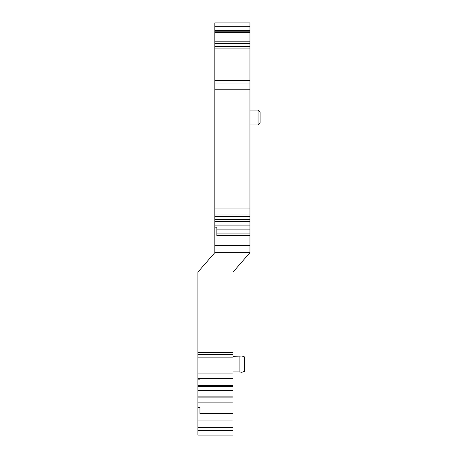 <?xml version="1.0" encoding="UTF-8"?>
<svg xmlns="http://www.w3.org/2000/svg" width="458" height="458" viewBox="0 0 458 458"><rect width="100%" height="100%" fill="white"/><g stroke="black" fill="none" stroke-linecap="round" stroke-linejoin="round"><path stroke-width="0.69" d="M230.689 435.1L197.913 435.1L197.913 272.086L214.808 252.65L249.948 252.65L233.053 272.086L233.053 352.614L197.913 352.614M214.808 30.451L214.808 22.9L249.948 22.9L214.808 22.9L249.948 22.9L249.948 32.358L214.808 32.358L214.808 30.451L249.948 30.451M249.948 89.797L214.808 89.797L214.808 208.957L249.948 208.957L249.948 32.358M249.948 208.957L249.948 216.491L214.808 216.491L214.808 208.957M249.948 252.65L249.948 216.491M258.054 124.937L260.087 122.91L260.087 112.096L258.054 110.069L258.054 124.937L249.948 124.937M214.808 22.9L249.948 22.9M249.948 46.55L214.808 46.55L214.808 41.821L249.948 41.821L214.808 41.821L214.808 32.358M214.808 46.55L214.808 83.041L249.948 83.041L214.808 83.041L214.808 89.797M249.948 219.308L214.808 219.308L214.808 216.491M249.948 221.34L214.808 221.34L214.808 219.308M214.808 221.34L214.808 227.151L216.834 227.151L216.834 235.647L249.948 235.647M249.948 235.017L216.834 235.017L216.834 233.883L249.948 233.883M249.948 245.643L214.808 245.643L214.808 227.151M214.808 245.643L214.808 252.65L219.542 252.65M197.913 373.9L233.053 373.9L233.053 352.614M233.053 373.9L233.053 378.766L199.946 378.766L199.946 379.167L199.946 378.766L233.053 378.766L233.053 385.453L197.913 385.453M197.913 435.1L233.053 435.1L233.053 385.453M239.133 356.376L239.133 371.919L241.904 372.297L244.543 371.381L244.543 356.919L241.904 356.003L233.053 356.376M197.913 379.167L199.946 379.167M233.053 396.886L197.913 396.886M233.053 413.076L199.946 413.076L233.053 413.248M197.913 407.299L199.946 407.299L199.946 413.517L233.053 413.517M214.808 26.278L249.948 26.278M214.808 31.797L249.948 31.797M249.948 43.453L214.808 43.453M249.948 48.874L214.808 48.874M249.948 80.597L214.808 80.597M249.948 229.103L216.834 229.103M233.053 354.326L197.913 354.326M233.053 357.87L197.913 357.87M197.913 378.342L233.053 378.342M233.053 386.438L197.913 386.438M233.053 397.865L197.913 397.865M233.053 420.066L197.913 420.066M233.053 427.36L197.913 427.36M233.053 430.652L197.913 430.652M258.054 110.069L249.948 110.069M249.948 214.023L214.808 214.023M249.948 225.09L214.808 225.09M233.053 371.919L239.133 371.919M233.053 390.697L197.913 390.697M233.053 402.124L197.913 402.124"/></g></svg>
